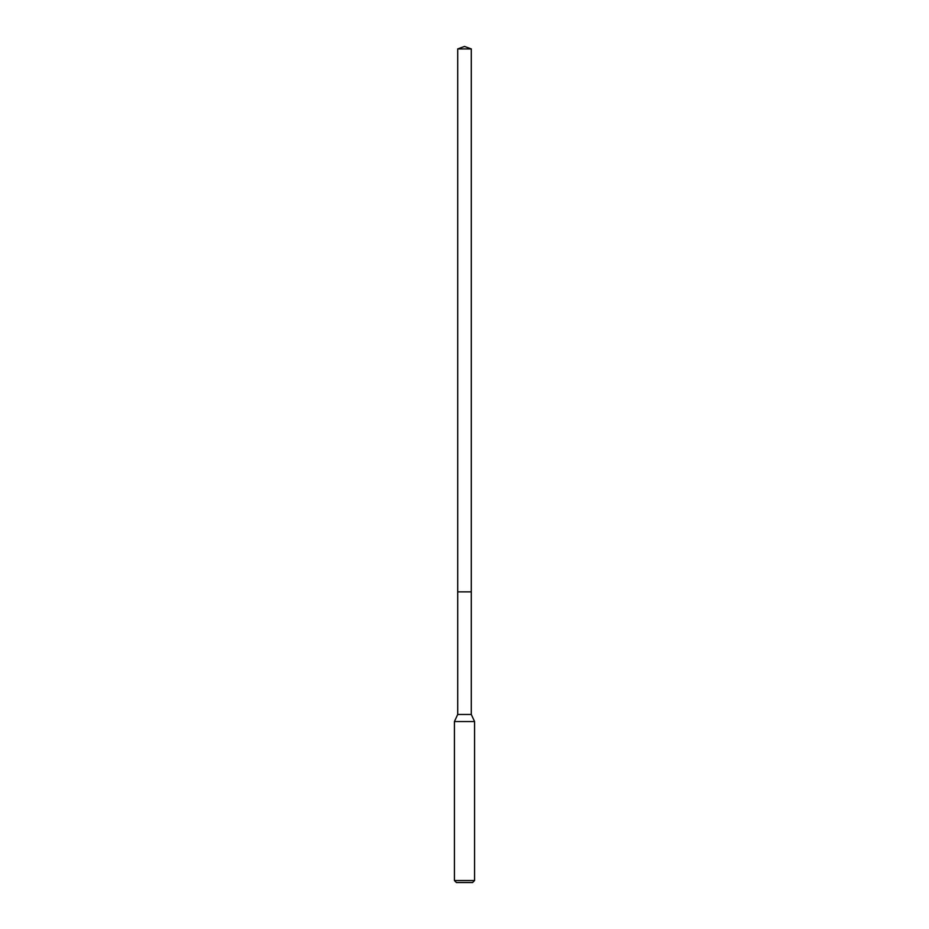 <?xml version="1.0" encoding="UTF-8"?>
<svg xmlns="http://www.w3.org/2000/svg" width="929" height="929" viewBox="0 0 929 929"><rect width="100%" height="100%" fill="white"/><g stroke="black" fill="none" stroke-linecap="round" stroke-linejoin="round"><path stroke-width="1.39" d="M457.707 591.854L457.707 714.471L471.293 714.471L471.293 48.923L457.707 48.923L457.707 591.854L471.293 591.854L457.707 591.854L457.707 48.923L464.5 46.45L457.707 48.923M471.293 714.471L474.58 721.543L454.42 721.543L457.707 714.471M474.58 880.529L472.571 882.55L456.429 882.55L454.42 880.529L474.58 880.529L474.58 721.543M464.5 46.45L471.293 48.923M454.42 880.529L454.42 721.543"/></g></svg>
